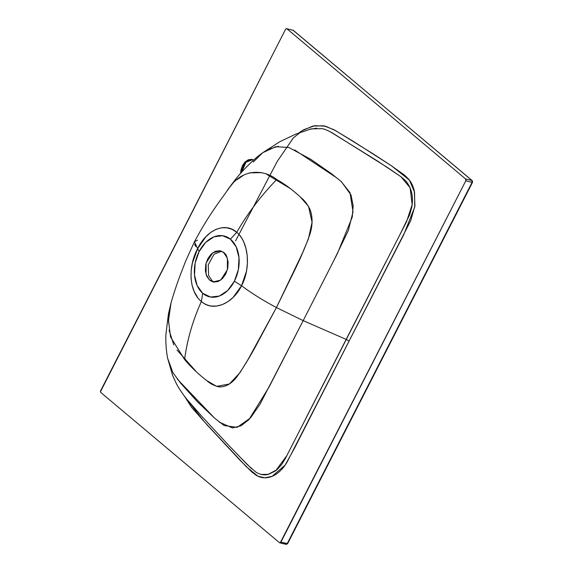 <?xml version="1.0" encoding="UTF-8"?>
<svg xmlns="http://www.w3.org/2000/svg" width="573" height="573" viewBox="0 0 573 573"><rect width="100%" height="100%" fill="white"/><g stroke="black" fill="none" stroke-linecap="round" stroke-linejoin="round"><path stroke-width="0.86" d="M287.195 543.655L285.798 544.2A1.39 0.967 -76.6 0 0 286.106 544.35A1.39 0.967 -76.6 0 0 287.195 543.655L472.088 182.35L287.195 543.655L280.892 542.151L287.646 543.627L472.539 182.321L472.088 182.35L472.274 181.92L472.539 182.321L471.916 180.488L472.088 182.35L465.785 180.846L472.088 182.35A1.39 0.967 -76.6 0 0 471.916 180.488L293.261 30.305L286.958 28.8L465.613 178.984L471.916 180.488L465.613 178.984A1.39 0.967 103.4 0 1 465.785 180.846L280.892 542.151A1.39 0.967 103.4 0 1 279.803 542.853A1.39 0.967 103.4 0 1 279.495 542.695L100.834 392.512A1.39 0.967 103.4 0 1 100.669 390.65L285.555 29.345L100.461 391.696L100.834 392.512L279.495 542.695L280.226 542.81L465.785 180.846L465.613 178.984L286.958 28.8L286.221 28.693L285.555 29.345A1.39 0.967 103.4 0 1 286.65 28.65A1.39 0.967 103.4 0 1 286.958 28.8L293.261 30.305A1.39 0.967 -76.6 0 0 292.946 30.147M240.624 173.304L240.947 169.995L242.486 165.525L245.065 161.937L248.302 159.774L251.69 159.366L253.689 160.053L252.156 159.459L244.8 162.209L240.624 173.304M298.905 132.915L301.706 130.931L312.7 126.103L323.731 125.795L333.93 129.677L353.025 141.187L390.743 165.346L404.574 175.116L408.742 179.22C411.371 182.458 413.219 186.354 414.286 190.924L414.931 205.757L410.734 220.626L286.894 462.468C284.129 466.923 281.085 470.433 277.762 472.997C274.238 475.719 270.599 477.28 266.86 477.696C263.193 478.104 259.691 477.338 256.36 475.389L251.862 472.002L239.457 459.653L207.333 425.123L191.583 407.353L184.499 396.251L203.945 421.356L246.297 466.68L257.857 476.177L264.776 477.803L272.06 476.335L285.168 465.083L294.723 447.792L349.079 341.114L346.171 339.395L303.196 320.636L259.949 404.316L250.516 417.918L237.122 427.358L224.201 425.553L214.61 418.175L197.219 401.537L180.76 383.301L172.881 372.629L167.581 358.089L166.779 353.161C165.905 346.013 165.618 339.703 165.934 334.238L168.419 314.061L171.198 302.322M252.636 159.595L245.924 162.281L241.648 172.136L243.453 165.755L246.039 162.173L249.269 160.003M225.927 255.021L224.809 254.419L223.506 252.313M287.646 543.627L285.798 544.2M286.665 28.65L293.541 30.441A1.39 0.938 130.1 0 0 293.261 30.305L471.916 180.488A1.39 0.938 -49.9 0 1 472.209 180.631A1.39 0.938 -49.9 0 1 472.274 181.92M214.288 282.138L212.096 280.799L208.636 275.47L208.221 264.862L213.994 254.262L221.644 251.225L213.994 254.262L208.221 264.862L208.636 275.47L212.096 280.799L209.668 280.226L212.096 280.799L214.281 282.138M209.668 280.226L206.087 274.488L206.094 263.071L212.762 252.714L220.447 250.845L223.821 252.571L227.409 258.301L227.402 269.718L220.734 280.075L213.049 281.952L209.668 280.226L206.76 276.272L205.37 270.814L205.714 264.69L207.734 258.817L211.129 254.104L215.376 251.261L219.839 250.723L223.821 252.571L226.729 256.518L228.118 261.976L227.782 268.1L225.755 273.973L222.367 278.686L218.112 281.529L213.657 282.066L209.668 280.226M276.73 179.514C284.659 183.976 292.681 189.935 300.789 197.406C304.148 199.977 307.207 203.945 309.979 209.31C312.758 216.816 312.765 225.046 310 233.992C306.039 245.366 300.71 257.886 294.006 271.552L276.437 307.551C262.978 300.381 251.361 293.104 241.57 285.734L246.533 271.058L247.421 263.315L247.214 255.716L245.953 248.517L243.804 242.114C241.734 237.709 239.392 234.45 236.764 232.323C247.543 213.521 260.865 195.923 276.73 179.514C265.077 170.088 244.22 167.667 230.403 186.246L217.933 203.623C209.252 215.928 201.424 228.656 194.433 241.813L197.635 248.661L205.822 236.821L210.728 232.423L216.021 229.336L221.486 227.789L226.937 227.803L232.101 229.336L236.764 232.323C247.543 213.521 260.865 195.923 276.73 179.514M241.57 285.734C232.337 304.464 212.576 311.984 201.381 301.47L202.713 293.283L201.381 301.47C188.983 291.858 187.758 266.531 197.635 248.661L199.118 251.576A31.279 21.81 -76.6 0 0 202.713 293.283A31.279 21.81 -76.6 0 0 234.378 281.214L241.57 285.734L234.378 281.214A31.279 21.81 -76.6 0 0 230.396 239.185L222.611 235.704L213.951 236.835L205.7 242.4L199.118 251.576L195.178 262.971L194.476 274.882L197.119 285.519L202.713 293.283L210.527 297.036L219.301 296.048L227.682 290.49L234.378 281.214L238.347 269.654L238.991 257.585L236.191 246.877L230.396 239.185L236.764 232.323C248.453 241.756 251.246 267.527 241.57 285.734L232.996 297.53L227.768 301.763L222.181 304.657L216.53 306.089L211.086 306.032C207.154 305.28 203.916 303.762 201.381 301.47C192.707 320.687 187.113 340.04 184.599 359.55C190.952 367.1 198.408 374.162 206.968 380.751C210.133 383.688 214.18 385.736 219.101 386.897C225.576 387.176 231.528 383.795 236.95 376.74C243.618 367.343 250.508 355.976 257.628 342.64L276.437 307.551L247.808 359.901L239.951 372.708L229.422 383.974L216.63 386.374L206.703 380.544M196.611 372.063L177.036 350.024M173.812 344.903L169.085 330.256M168.483 322.413L169.085 312.736M170.568 304.793L171.055 302.866C173.726 293.419 177.043 283.513 180.982 273.163L185.817 260.708L194.433 241.813L197.542 240.137M300.388 197.04L308.518 206.409L312.063 222.274L308.424 238.862L302.451 253.101L276.437 307.551L303.196 320.636L269.024 387.126L248.918 419.644L241.097 425.746L232.552 427.952L219.215 422.115M167.581 358.075L172.573 375.344L176.069 383C178.239 387.857 185.673 398.214 188.13 400.756L202.52 417.13L228.677 445.285L247.364 464.682L256.009 472.216C260.042 474.645 264.046 475.389 268.021 474.451L277.053 469.659L281.579 464.653L285.333 458.558L292.28 445.006M305.595 418.849L346.171 339.395L303.196 320.636L337.354 253.595L352.259 217.16L353.154 205.686L351.005 194.956L341.408 181.691M214.61 418.168L177.365 379.176M276.437 307.551L303.196 320.636L333.579 261.03L348.348 230.518L353.018 211.831L349.981 192.549L341.014 181.347L331.18 173.483L310.81 159.337L288.964 147.526L275.749 146.674L262.735 152.697L280.011 141.588L295.575 134.211L311.125 128.889L321.919 128.646C323.53 128.696 326.818 130.007 331.781 132.592L387.592 167.588L401.394 177.057L405.763 180.91C411.629 188.016 413.62 196.804 411.751 207.276L409.695 214.674L399.775 234.93M386.481 260.787L346.171 339.395L349.079 341.114L403.614 235.002L414.759 206.996L414.551 192.141L409.451 180.137L391.789 166.041L373.166 153.865L335.477 130.558L325.507 126.189L314.663 125.716L303.69 129.713L293.491 137.756L277.21 161.45L235.618 240.818M337.01 178.045L294.629 149.933M278.414 146.287L268.085 149.374M227.395 190.093L233.727 181.698C240.624 172.401 253.409 159.187 262.735 152.697L253.266 162.03M290.303 188.538L266.868 174.414M261.882 172.645L249.405 172.874M243.582 175.238L237 179.671M232.051 184.384L228.713 188.338M201.381 301.47C192.707 320.687 187.113 340.04 184.599 359.55L170.539 336.938L168.491 320.429L171.048 302.881M194.569 244.356L195.844 246.505M197.635 248.661C206.416 230.024 224.96 221.586 236.764 232.323L230.396 239.185A31.279 21.81 -76.6 0 0 199.118 251.576L197.635 248.661L192.385 263.079L191.16 270.685L191.024 278.156L192.077 285.275L194.24 291.678L197.613 297.437M223.456 252.113L226.378 255.143M236.936 453.945L251.798 468.915M256.145 472.302L257.205 472.918M261.259 474.444L268.544 474.329L275.692 470.77L286.88 455.564L406.551 221.708L412.152 204.611L410.125 187.829L400.985 176.756L377.457 160.977L329.804 131.511M316.704 128.18L309.32 129.383M286.092 544.35L279.789 542.846M292.968 30.154L472.195 180.624M236.971 453.988L237.437 454.475"/></g></svg>
